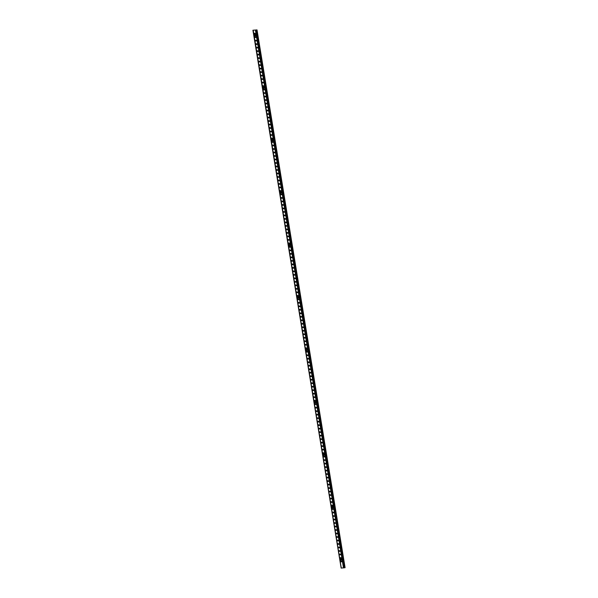 <?xml version="1.0" encoding="UTF-8"?>
<svg xmlns="http://www.w3.org/2000/svg" width="598" height="598" viewBox="0 0 598 598"><rect width="100%" height="100%" fill="white"/><g stroke="black" fill="none" stroke-linecap="round" stroke-linejoin="round"><path stroke-width="0.9" d="M340.591 559.713A0.613 0.434 -104.5 0 0 341.465 559.653A0.613 0.434 -104.5 0 0 340.591 559.713M341.294 560.229A0.613 0.434 75.5 0 1 340.995 559.085M332.01 507.283A0.613 0.434 -104.5 0 0 332.884 507.216A0.613 0.434 -104.5 0 0 332.01 507.283M332.705 507.799A0.613 0.434 75.5 0 1 332.406 506.648M323.421 454.846A0.613 0.434 -104.5 0 0 324.295 454.786A0.613 0.434 -104.5 0 0 323.421 454.846M324.116 455.362A0.613 0.434 75.5 0 1 323.824 454.211M314.832 402.417A0.613 0.434 -104.5 0 0 315.707 402.349A0.613 0.434 -104.5 0 0 314.832 402.417M315.535 402.925A0.613 0.434 75.5 0 1 315.236 401.781M306.251 349.98A0.613 0.434 -104.5 0 0 307.118 349.92A0.613 0.434 -104.5 0 0 306.251 349.98M306.946 350.495A0.613 0.434 75.5 0 1 306.647 349.344M297.662 297.542A0.613 0.434 -104.5 0 0 298.537 297.483A0.613 0.434 -104.5 0 0 297.662 297.542M298.357 298.058A0.613 0.434 75.5 0 1 298.058 296.914M289.073 245.113A0.613 0.434 -104.5 0 0 289.948 245.045A0.613 0.434 -104.5 0 0 289.073 245.113M289.776 245.629A0.613 0.434 75.5 0 1 289.477 244.477M280.484 192.676A0.613 0.434 -104.5 0 0 281.359 192.616A0.613 0.434 -104.5 0 0 280.484 192.676M281.187 193.191A0.613 0.434 75.5 0 1 280.888 192.04M271.903 140.246A0.613 0.434 -104.5 0 0 272.778 140.179A0.613 0.434 -104.5 0 0 271.903 140.246M272.598 140.754A0.613 0.434 75.5 0 1 272.299 139.611M263.314 87.809A0.613 0.434 -104.5 0 0 264.189 87.749A0.613 0.434 -104.5 0 0 263.314 87.809M264.017 88.325A0.613 0.434 75.5 0 1 263.718 87.173M254.726 35.372A0.613 0.434 -104.5 0 0 255.6 35.312A0.613 0.434 -104.5 0 0 254.726 35.372M255.428 35.887A0.613 0.434 75.5 0 1 255.129 34.736M342.191 561.373L340.628 561.081L340.8 561.881L342.191 561.373M341.615 557.874L340.06 557.583L340.225 558.383L341.615 557.874M341.047 554.376L339.485 554.084L339.657 554.884L341.047 554.376M340.471 550.885L338.916 550.594L339.081 551.393L340.471 550.885M339.903 547.387L338.341 547.095L338.513 547.895L339.903 547.387M339.328 543.888L337.765 543.597L337.937 544.397L339.328 543.888M338.76 540.398L337.197 540.106L337.362 540.906L338.76 540.398M338.184 536.899L336.622 536.608L336.794 537.408L338.184 536.899M337.608 533.409L336.054 533.11L336.218 533.917L337.608 533.409M337.04 529.91L335.478 529.619L335.65 530.419L337.04 529.91M336.465 526.412L334.91 526.12L335.074 526.92L336.465 526.412M335.897 522.921L334.334 522.622L334.506 523.429L335.897 522.921M335.321 519.423L333.759 519.131L333.931 519.931L335.321 519.423M334.745 515.925L333.191 515.633L333.355 516.433L334.745 515.925M334.177 512.434L332.615 512.142L332.787 512.942L334.177 512.434M333.602 508.935L332.047 508.644L332.211 509.444L333.602 508.935M333.034 505.437L331.471 505.146L331.643 505.945L333.034 505.437M332.458 501.946L330.896 501.655L331.068 502.455L332.458 501.946M331.89 498.448L330.328 498.156L330.492 498.956L331.89 498.448M331.314 494.957L329.752 494.658L329.924 495.458L331.314 494.957M330.739 491.459L329.184 491.167L329.349 491.967L330.739 491.459M330.171 487.961L328.608 487.669L328.78 488.469L330.171 487.961M329.595 484.47L328.04 484.171L328.205 484.978L329.595 484.47M329.027 480.971L327.465 480.68L327.637 481.48L329.027 480.971M328.452 477.473L326.889 477.182L327.061 477.981L328.452 477.473M327.883 473.982L326.321 473.691L326.486 474.491L327.883 473.982M327.308 470.484L325.746 470.192L325.917 470.992L327.308 470.484M326.732 466.986L325.177 466.694L325.342 467.494L326.732 466.986M326.164 463.495L324.602 463.203L324.774 464.003L326.164 463.495M325.589 459.997L324.034 459.705L324.198 460.505L325.589 459.997M325.02 456.498L323.458 456.207L323.63 457.007L325.02 456.498M324.445 453.007L322.883 452.716L323.055 453.516L324.445 453.007M323.869 449.509L322.315 449.218L322.479 450.017L323.869 449.509M323.301 446.018L321.739 445.719L321.911 446.527L323.301 446.018M322.726 442.52L321.171 442.228L321.335 443.028L322.726 442.52M322.158 439.022L320.595 438.73L320.767 439.53L322.158 439.022M321.582 435.531L320.02 435.232L320.192 436.039L321.582 435.531M321.014 432.033L319.452 431.741L319.616 432.541L321.014 432.033M320.438 428.534L318.876 428.243L319.048 429.043L320.438 428.534M319.863 425.043L318.308 424.752L318.472 425.552L319.863 425.043M319.295 421.545L317.732 421.254L317.904 422.053L319.295 421.545M318.719 418.047L317.164 417.755L317.329 418.555L318.719 418.047M318.151 414.556L316.589 414.265L316.761 415.064L318.151 414.556M317.575 411.058L316.013 410.766L316.185 411.566L317.575 411.058M317 407.559L315.445 407.268L315.609 408.068L317 407.559M316.432 404.069L314.869 403.777L315.041 404.577L316.432 404.069M315.856 400.57L314.301 400.279L314.466 401.079L315.856 400.57M315.288 397.079L313.726 396.78L313.898 397.588L315.288 397.079M314.712 393.581L313.158 393.29L313.322 394.089L314.712 393.581M314.144 390.083L312.582 389.791L312.754 390.591L314.144 390.083M313.569 386.592L312.007 386.301L312.178 387.1L313.569 386.592M312.993 383.094L311.438 382.802L311.603 383.602L312.993 383.094M312.425 379.595L310.863 379.304L311.035 380.104L312.425 379.595M311.85 376.105L310.295 375.813L310.459 376.613L311.85 376.105M311.281 372.606L309.719 372.315L309.891 373.115L311.281 372.606M310.706 369.108L309.144 368.817L309.316 369.616L310.706 369.108M310.138 365.617L308.575 365.326L308.74 366.126L310.138 365.617M309.562 362.119L308 361.827L308.172 362.627L309.562 362.119M308.987 358.628L307.432 358.329L307.596 359.129L308.987 358.628M308.419 355.13L306.856 354.838L307.028 355.638L308.419 355.13M307.843 351.631L306.288 351.34L306.453 352.14L307.843 351.631M307.275 348.141L305.713 347.842L305.884 348.649L307.275 348.141M306.699 344.642L305.137 344.351L305.309 345.151L306.699 344.642M306.124 341.144L304.569 340.853L304.733 341.652L306.124 341.144M305.556 337.653L303.993 337.362L304.165 338.162L305.556 337.653M304.98 334.155L303.425 333.863L303.59 334.663L304.98 334.155M304.412 330.657L302.85 330.365L303.022 331.165L304.412 330.657M303.836 327.166L302.282 326.874L302.446 327.674L303.836 327.166M303.268 323.668L301.706 323.376L301.878 324.176L303.268 323.668M302.693 320.169L301.13 319.878L301.302 320.678L302.693 320.169M302.117 316.678L300.562 316.387L300.727 317.187L302.117 316.678M301.549 313.18L299.987 312.889L300.159 313.688L301.549 313.18M300.973 309.689L299.419 309.39L299.583 310.198L300.973 309.689M300.405 306.191L298.843 305.899L299.015 306.699L300.405 306.191M299.83 302.693L298.267 302.401L298.439 303.201L299.83 302.693M299.262 299.202L297.699 298.91L297.864 299.71L299.262 299.202M298.686 295.704L297.124 295.412L297.296 296.212L298.686 295.704M298.11 292.205L296.556 291.914L296.72 292.714L298.11 292.205M297.542 288.714L295.98 288.423L296.152 289.223L297.542 288.714M296.967 285.216L295.412 284.925L295.576 285.724L296.967 285.216M296.399 281.718L294.836 281.426L295.008 282.226L296.399 281.718M295.823 278.227L294.261 277.935L294.433 278.735L295.823 278.227M295.248 274.729L293.693 274.437L293.857 275.237L295.248 274.729M294.679 271.238L293.117 270.939L293.289 271.739L294.679 271.238M294.104 267.74L292.549 267.448L292.714 268.248L294.104 267.74M293.536 264.241L291.974 263.95L292.145 264.75L293.536 264.241M292.96 260.75L291.405 260.451L291.57 261.259L292.96 260.75M292.392 257.252L290.83 256.961L291.002 257.76L292.392 257.252M291.817 253.754L290.254 253.462L290.426 254.262L291.817 253.754M291.241 250.263L289.686 249.971L289.851 250.771L291.241 250.263M290.673 246.765L289.111 246.473L289.283 247.273L290.673 246.765M290.097 243.266L288.542 242.975L288.707 243.775L290.097 243.266M289.529 239.776L287.967 239.484L288.139 240.284L289.529 239.776M288.954 236.277L287.391 235.986L287.563 236.786L288.954 236.277M288.386 232.779L286.823 232.487L286.988 233.287L288.386 232.779M287.81 229.288L286.248 228.997L286.42 229.796L287.81 229.288M287.234 225.79L285.68 225.498L285.844 226.298L287.234 225.79M286.666 222.299L285.104 222L285.276 222.807L286.666 222.299M286.091 218.801L284.536 218.509L284.7 219.309L286.091 218.801M285.523 215.302L283.96 215.011L284.132 215.811L285.523 215.302M284.947 211.812L283.385 211.513L283.557 212.32L284.947 211.812M284.371 208.313L282.817 208.022L282.981 208.822L284.371 208.313M283.803 204.815L282.241 204.523L282.413 205.323L283.803 204.815M283.228 201.324L281.673 201.033L281.837 201.832L283.228 201.324M282.66 197.826L281.097 197.534L281.269 198.334L282.66 197.826M282.084 194.328L280.529 194.036L280.694 194.836L282.084 194.328M281.516 190.837L279.954 190.545L280.126 191.345L281.516 190.837M280.94 187.338L279.378 187.047L279.55 187.847L280.94 187.338M280.365 183.848L278.81 183.549L278.974 184.348L280.365 183.848M279.797 180.349L278.234 180.058L278.406 180.858L279.797 180.349M279.221 176.851L277.666 176.56L277.831 177.359L279.221 176.851M278.653 173.36L277.091 173.061L277.263 173.869L278.653 173.36M278.077 169.862L276.515 169.57L276.687 170.37L278.077 169.862M277.509 166.364L275.947 166.072L276.112 166.872L277.509 166.364M276.934 162.873L275.372 162.581L275.543 163.381L276.934 162.873M276.358 159.374L274.803 159.083L274.968 159.883L276.358 159.374M275.79 155.876L274.228 155.585L274.4 156.384L275.79 155.876M275.215 152.385L273.66 152.094L273.824 152.894L275.215 152.385M274.646 148.887L273.084 148.596L273.256 149.395L274.646 148.887M274.071 145.389L272.509 145.097L272.681 145.897L274.071 145.389M273.495 141.898L271.941 141.606L272.105 142.406L273.495 141.898M272.927 138.4L271.365 138.108L271.537 138.908L272.927 138.4M272.352 134.909L270.797 134.61L270.961 135.417L272.352 134.909M271.784 131.411L270.221 131.119L270.393 131.919L271.784 131.411M271.208 127.912L269.646 127.621L269.818 128.421L271.208 127.912M270.64 124.421L269.078 124.122L269.25 124.93L270.64 124.421M270.064 120.923L268.502 120.632L268.674 121.431L270.064 120.923M269.489 117.425L267.934 117.133L268.098 117.933L269.489 117.425M268.921 113.934L267.358 113.642L267.53 114.442L268.921 113.934M268.345 110.436L266.79 110.144L266.955 110.944L268.345 110.436M267.777 106.937L266.215 106.646L266.387 107.446L267.777 106.937M267.201 103.447L265.639 103.155L265.811 103.955L267.201 103.447M266.633 99.948L265.071 99.657L265.235 100.457L266.633 99.948M266.058 96.45L264.495 96.158L264.667 96.958L266.058 96.45M265.482 92.959L263.927 92.668L264.092 93.467L265.482 92.959M264.914 89.461L263.352 89.169L263.524 89.969L264.914 89.461M264.338 85.97L262.784 85.671L262.948 86.478L264.338 85.97M263.77 82.472L262.208 82.18L262.38 82.98L263.77 82.472M263.195 78.973L261.632 78.682L261.804 79.482L263.195 78.973M262.619 75.483L261.064 75.191L261.229 75.991L262.619 75.483M262.051 71.984L260.489 71.693L260.661 72.493L262.051 71.984M261.476 68.486L259.921 68.194L260.085 68.994L261.476 68.486M260.907 64.995L259.345 64.704L259.517 65.503L260.907 64.995M260.332 61.497L258.77 61.205L258.941 62.005L260.332 61.497M259.764 57.999L258.201 57.707L258.373 58.507L259.764 57.999M259.188 54.508L257.626 54.216L257.798 55.016L259.188 54.508M258.613 51.009L257.058 50.718L257.222 51.518L258.613 51.009M258.044 47.519L256.482 47.22L256.654 48.019L258.044 47.519M257.469 44.02L255.914 43.729L256.079 44.529L257.469 44.02M256.901 40.522L255.339 40.23L255.51 41.03L256.901 40.522M256.325 37.031L254.763 36.732L254.935 37.539L256.325 37.031M255.757 33.533L254.195 33.241L254.359 34.041L255.757 33.533M252.909 30.236L257.02 29.9L252.909 30.236L341.137 568.01M341.152 568.093L253.089 30.304L341.152 568.093L345.091 567.689L257.02 29.9M256.796 29.96L344.859 567.741M256.221 37.405L255.159 37.48L254.905 36.725M255.652 33.907L254.591 33.981L254.337 33.226M256.796 40.896L255.735 40.97L255.481 40.215M257.364 44.394L256.303 44.469L256.049 43.714M257.94 47.885L256.878 47.967L256.624 47.212M258.515 51.383L257.446 51.458L257.192 50.703M259.084 54.881L258.022 54.956L257.768 54.201M259.659 58.372L258.598 58.455L258.343 57.7M260.227 61.871L259.166 61.945L258.912 61.19M260.803 65.369L259.741 65.444L259.487 64.689M261.378 68.86L260.309 68.942L260.055 68.179M261.946 72.358L260.885 72.433L260.631 71.678M262.522 75.856L261.461 75.931L261.206 75.176M263.09 79.347L262.029 79.422L261.774 78.667M263.666 82.845L262.604 82.92L262.35 82.165M264.234 86.344L263.172 86.418L262.918 85.663M264.809 89.835L263.748 89.909L263.494 89.154M265.385 93.333L264.316 93.408L264.062 92.653M265.953 96.824L264.892 96.906L264.637 96.151M266.529 100.322L265.467 100.397L265.213 99.642M267.097 103.82L266.035 103.895L265.781 103.14M267.672 107.311L266.611 107.393L266.357 106.631M268.24 110.809L267.179 110.884L266.925 110.129M268.816 114.308L267.755 114.382L267.5 113.627M269.392 117.799L268.323 117.873L268.068 117.118M269.96 121.297L268.898 121.372L268.644 120.617M270.535 124.795L269.474 124.87L269.22 124.115M271.103 128.286L270.042 128.361L269.788 127.606M271.679 131.784L270.617 131.859L270.363 131.104M272.254 135.275L271.186 135.357L270.931 134.602M272.823 138.773L271.761 138.848L271.507 138.093M273.398 142.272L272.337 142.346L272.083 141.591M273.966 145.763L272.905 145.845L272.651 145.09M274.542 149.261L273.48 149.336L273.226 148.581M275.11 152.759L274.048 152.834L273.794 152.079M275.685 156.25L274.624 156.332L274.37 155.57M276.261 159.748L275.192 159.823L274.938 159.068M276.829 163.247L275.768 163.321L275.514 162.566M277.405 166.737L276.343 166.812L276.089 166.057M277.973 170.236L276.911 170.31L276.657 169.555M278.548 173.734L277.487 173.809L277.233 173.054M279.117 177.225L278.055 177.3L277.801 176.545M279.692 180.723L278.631 180.798L278.376 180.043M280.268 184.214L279.199 184.296L278.945 183.541M280.836 187.712L279.774 187.787L279.52 187.032M281.411 191.211L280.35 191.285L280.096 190.53M281.979 194.701L280.918 194.784L280.664 194.021M282.555 198.2L281.494 198.274L281.239 197.519M283.131 201.698L282.062 201.773L281.808 201.018M283.699 205.189L282.637 205.271L282.383 204.509M284.274 208.687L283.213 208.762L282.959 208.007M284.842 212.185L283.781 212.26L283.527 211.505M285.418 215.676L284.356 215.751L284.102 214.996M285.986 219.174L284.925 219.249L284.67 218.494M286.562 222.665L285.5 222.748L285.246 221.993M287.137 226.164L286.068 226.238L285.814 225.483M287.705 229.662L286.644 229.737L286.39 228.982M288.281 233.153L287.219 233.235L286.965 232.48M288.849 236.651L287.788 236.726L287.533 235.971M289.425 240.149L288.363 240.224L288.109 239.469M289.993 243.64L288.931 243.722L288.677 242.96M290.568 247.138L289.507 247.213L289.253 246.458M291.144 250.637L290.082 250.712L289.821 249.957M291.712 254.128L290.65 254.202L290.396 253.447M292.287 257.626L291.226 257.701L290.972 256.946M292.856 261.124L291.794 261.199L291.54 260.444M293.431 264.615L292.37 264.69L292.116 263.935M294.007 268.113L292.938 268.188L292.684 267.433M294.575 271.604L293.513 271.686L293.259 270.931M295.15 275.102L294.089 275.177L293.835 274.422M295.718 278.601L294.657 278.675L294.403 277.921M296.294 282.092L295.233 282.174L294.978 281.419M296.862 285.59L295.801 285.665L295.547 284.91M297.438 289.088L296.376 289.163L296.122 288.408M298.013 292.579L296.944 292.661L296.69 291.899M298.581 296.077L297.52 296.152L297.266 295.397M299.157 299.576L298.096 299.65L297.841 298.895M299.725 303.066L298.664 303.141L298.409 302.386M300.301 306.565L299.239 306.639L298.985 305.884M300.869 310.063L299.807 310.138L299.553 309.383M301.444 313.554L300.383 313.629L300.129 312.874M302.02 317.052L300.958 317.127L300.697 316.372M302.588 320.543L301.527 320.625L301.272 319.87M303.164 324.041L302.102 324.116L301.848 323.361M303.732 327.54L302.67 327.614L302.416 326.859M304.307 331.03L303.246 331.113L302.992 330.35M304.883 334.529L303.814 334.603L303.56 333.848M305.451 338.027L304.389 338.102L304.135 337.347M306.026 341.518L304.965 341.593L304.711 340.838M306.595 345.016L305.533 345.091L305.279 344.336M307.17 348.514L306.109 348.589L305.855 347.834M307.738 352.005L306.677 352.08L306.423 351.325M308.314 355.504L307.252 355.578L306.998 354.823M308.889 358.994L307.821 359.077L307.566 358.322M309.458 362.493L308.396 362.567L308.142 361.812M310.033 365.991L308.972 366.066L308.718 365.311M310.601 369.482L309.54 369.564L309.286 368.809M311.177 372.98L310.115 373.055L309.861 372.3M311.745 376.478L310.683 376.553L310.429 375.798M312.32 379.969L311.259 380.051L311.005 379.289M312.896 383.468L311.835 383.542L311.573 382.787M313.464 386.966L312.403 387.041L312.149 386.286M314.04 390.457L312.978 390.531L312.724 389.776M314.608 393.955L313.546 394.03L313.292 393.275M315.183 397.453L314.122 397.528L313.868 396.773M315.759 400.944L314.69 401.019L314.436 400.264M316.327 404.442L315.266 404.517L315.011 403.762M316.903 407.933L315.841 408.015L315.587 407.26M317.471 411.431L316.409 411.506L316.155 410.751M318.046 414.93L316.985 415.005L316.731 414.25M318.614 418.421L317.553 418.503L317.299 417.74M319.19 421.919L318.129 421.994L317.874 421.239M319.766 425.417L318.697 425.492L318.442 424.737M320.334 428.908L319.272 428.983L319.018 428.228M320.909 432.406L319.848 432.481L319.594 431.726M321.477 435.905L320.416 435.979L320.162 435.224M322.053 439.395L320.991 439.47L320.737 438.715M322.621 442.894L321.56 442.969L321.305 442.214M323.197 446.385L322.135 446.467L321.881 445.712M323.772 449.883L322.711 449.958L322.449 449.203M324.34 453.381L323.279 453.456L323.025 452.701M324.916 456.872L323.854 456.954L323.6 456.199M325.484 460.37L324.422 460.445L324.168 459.69M326.06 463.869L324.998 463.943L324.744 463.188M326.635 467.359L325.566 467.442L325.312 466.679M327.203 470.858L326.142 470.932L325.888 470.178M327.779 474.356L326.717 474.431L326.463 473.676M328.347 477.847L327.285 477.922L327.031 477.167M328.922 481.345L327.861 481.42L327.607 480.665M329.491 484.843L328.429 484.918L328.175 484.163M330.066 488.334L329.005 488.409L328.751 487.654M330.642 491.833L329.573 491.907L329.319 491.152M331.21 495.323L330.148 495.406L329.894 494.651M331.785 498.822L330.724 498.896L330.47 498.141M332.353 502.32L331.292 502.395L331.038 501.64M332.929 505.811L331.868 505.893L331.613 505.131M333.497 509.309L332.436 509.384L332.182 508.629M334.073 512.807L333.011 512.882L332.757 512.127M334.648 516.298L333.587 516.38L333.325 515.618M335.216 519.797L334.155 519.871L333.901 519.116M335.792 523.295L334.731 523.37L334.476 522.615M336.36 526.786L335.299 526.86L335.044 526.105M336.936 530.284L335.874 530.359L335.62 529.604M337.511 533.775L336.442 533.857L336.188 533.102M338.079 537.273L337.018 537.348L336.764 536.593M338.655 540.771L337.593 540.846L337.339 540.091M339.223 544.262L338.162 544.344L337.907 543.589M339.799 547.761L338.737 547.835L338.483 547.08M340.367 551.259L339.305 551.334L339.051 550.579M340.942 554.75L339.881 554.832L339.627 554.069M341.518 558.248L340.449 558.323L340.195 557.568M342.086 561.746L341.024 561.821L340.77 561.066M253.231 30.311L341.294 568.1M255.428 30.154L343.499 567.943M255.929 30.087L343.992 567.868M256.325 30.005L344.396 567.786M256.475 29.982L344.538 567.771"/></g></svg>
